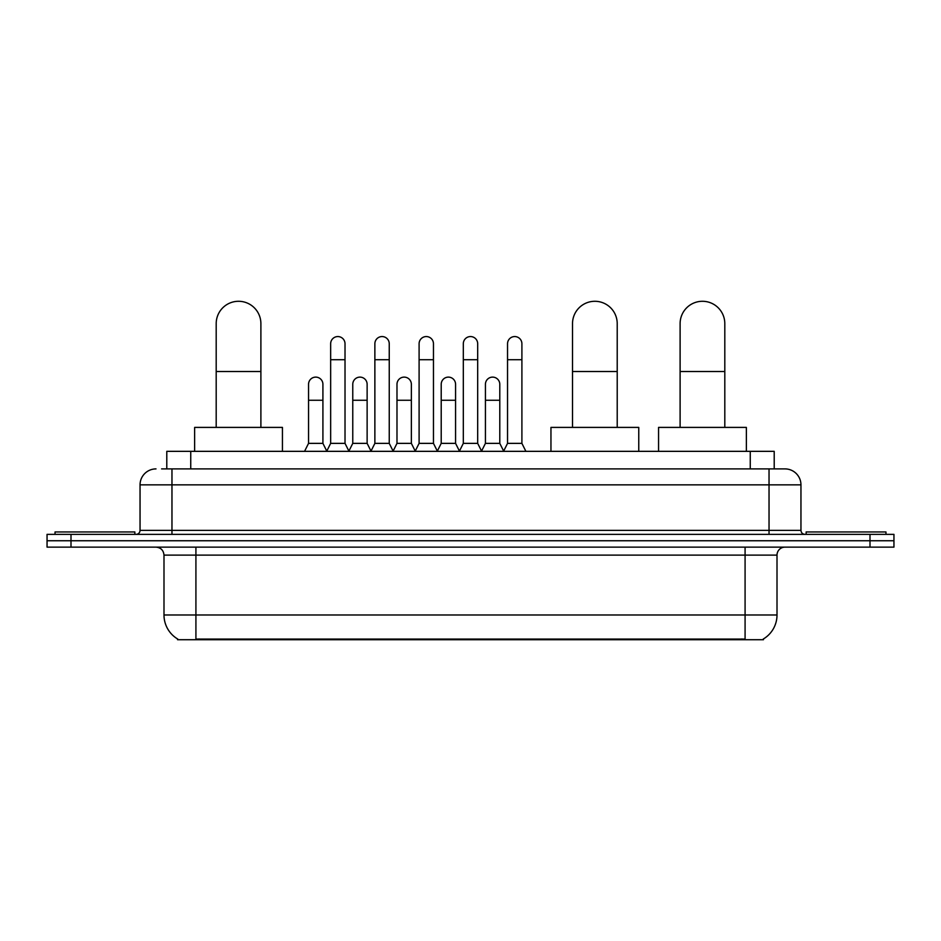 <?xml version="1.0" encoding="UTF-8"?>
<svg xmlns="http://www.w3.org/2000/svg" width="941" height="941" viewBox="0 0 941 941"><rect width="100%" height="100%" fill="white"/><g stroke="black" fill="none" stroke-linecap="round" stroke-linejoin="round"><path stroke-width="1.41" d="M161.593 468.9L171.968 468.9L161.593 468.9L166.792 468.9L166.792 451.339L774.208 451.339L774.208 468.9M763.445 638.939L763.445 639.715L177.555 639.715L177.555 638.939M177.79 639.08A27.936 27.936 0 0 1 163.993 614.979L195.916 614.979L195.916 639.08L745.084 639.08L745.084 614.979L777.007 614.979L777.007 555.108A7.987 7.987 0 0 1 784.994 547.133M163.993 614.979L163.993 555.108C163.511 550.262 160.852 547.603 156.006 547.133M763.21 639.08A27.936 27.936 0 0 0 777.007 614.979M70.998 534.359L893.95 534.359L893.95 540.746L47.05 540.746L47.05 547.133L70.998 547.133L70.998 540.746L47.05 540.746L47.05 534.359L70.998 534.359L70.998 540.746L893.95 540.746L893.95 547.133L70.998 547.133M156.006 468.9A15.962 15.962 0 0 0 140.044 484.862L140.044 530.371A3.987 3.987 0 0 1 136.045 534.359M784.994 468.9L769.032 468.9L784.994 468.9A15.962 15.962 0 0 1 800.956 484.862L800.956 530.371C801.191 532.794 802.52 534.123 804.955 534.359M800.956 484.862L171.968 484.862L171.968 468.9L769.032 468.9L769.032 530.371L800.956 530.371M134.857 534.359L134.857 531.959L55.037 531.959L55.037 534.359M885.963 534.359L885.963 531.959L806.143 531.959L806.143 534.359M216.195 427.402L216.195 323.633A22.349 22.349 0 0 1 238.544 301.285A22.349 22.349 0 0 1 260.892 323.633A22.349 22.349 0 0 0 238.544 301.285M260.892 427.402L260.892 323.633M282.441 451.339L282.441 427.402L194.634 427.402L194.634 451.339M572.516 427.402L572.516 323.633A22.349 22.349 0 0 1 594.865 301.285A22.349 22.349 0 0 1 617.214 323.633A22.349 22.349 0 0 0 594.865 301.285M617.214 427.402L617.214 323.633M638.763 451.339L638.763 427.402L550.956 427.402L550.956 451.339M680.108 427.402L680.108 323.633A22.349 22.349 0 0 1 702.457 301.285A22.349 22.349 0 0 1 724.805 323.633A22.349 22.349 0 0 0 702.457 301.285M724.805 427.402L724.805 323.633M746.366 451.339L746.366 427.402L658.559 427.402L658.559 451.339M326.668 451.339L330.656 443.364L345.018 443.364L349.017 451.339M345.018 443.364L345.018 343.747A7.187 7.187 0 0 0 337.843 336.56A7.187 7.187 0 0 1 338.29 336.572M330.656 443.364L330.656 359.709L345.018 359.709M330.656 359.709L330.656 343.747A7.187 7.187 0 0 1 337.843 336.56M370.883 451.339L374.871 443.364L389.245 443.364L393.232 451.339M389.245 443.364L389.245 343.747A7.187 7.187 0 0 0 382.058 336.56A7.187 7.187 0 0 1 382.505 336.572M374.871 443.364L374.871 359.709L389.245 359.709M374.871 359.709L374.871 343.747A7.187 7.187 0 0 1 382.058 336.56M415.099 451.339L419.098 443.364L433.46 443.364L437.459 451.339M433.46 443.364L433.46 343.747A7.187 7.187 0 0 0 426.285 336.56A7.187 7.187 0 0 1 426.732 336.572M419.098 443.364L419.098 359.709L433.46 359.709M419.098 359.709L419.098 343.747A7.187 7.187 0 0 1 426.285 336.56M459.326 451.339L463.313 443.364L477.687 443.364L481.674 451.339M477.687 443.364L477.687 343.747A7.187 7.187 0 0 0 470.5 336.56A7.187 7.187 0 0 1 470.947 336.572M463.313 443.364L463.313 359.709L477.687 359.709M463.313 359.709L463.313 343.747A7.187 7.187 0 0 1 470.5 336.56M503.541 451.339L507.54 443.364L521.902 443.364L525.901 451.339M521.902 443.364L521.902 343.747A7.187 7.187 0 0 0 514.715 336.56A7.187 7.187 0 0 1 515.174 336.572M507.54 443.364L507.54 359.709L521.902 359.709M507.54 359.709L507.54 343.747A7.187 7.187 0 0 1 514.715 336.56M304.555 451.339L308.542 443.364L322.916 443.364L326.786 451.104M322.916 443.364L322.916 384.293A7.187 7.187 0 0 0 316.176 377.129A7.187 7.187 0 0 1 322.916 384.293M308.542 443.364L308.542 400.254L322.916 400.254M308.542 400.254L308.542 384.293A7.187 7.187 0 0 1 316.176 377.129M348.888 451.104L352.769 443.364L367.131 443.364L371.001 451.104M367.131 443.364L367.131 384.293A7.187 7.187 0 0 0 360.403 377.129A7.187 7.187 0 0 1 367.131 384.293M352.769 443.364L352.769 400.254L367.131 400.254M352.769 400.254L352.769 384.293A7.187 7.187 0 0 1 360.403 377.129M393.115 451.104L396.984 443.364L411.358 443.364L415.228 451.104M411.358 443.364L411.358 384.293A7.187 7.187 0 0 0 404.618 377.129A7.187 7.187 0 0 1 411.358 384.293M396.984 443.364L396.984 400.254L411.358 400.254M396.984 400.254L396.984 384.293A7.187 7.187 0 0 1 404.618 377.129M437.33 451.104L441.211 443.364L455.573 443.364L459.443 451.104M455.573 443.364L455.573 384.293A7.187 7.187 0 0 0 448.845 377.129A7.187 7.187 0 0 1 455.573 384.293M441.211 443.364L441.211 400.254L455.573 400.254M441.211 400.254L441.211 384.293A7.187 7.187 0 0 1 448.845 377.129M481.557 451.104L485.427 443.364L499.789 443.364L503.67 451.104M499.789 443.364L499.789 384.293A7.187 7.187 0 0 0 493.06 377.129A7.187 7.187 0 0 1 499.789 384.293M485.427 443.364L485.427 400.254L499.789 400.254M485.427 400.254L485.427 384.293A7.187 7.187 0 0 1 493.06 377.129M741.896 639.715L741.896 638.939M199.104 639.715L199.104 638.939M190.741 468.9L190.741 451.339M750.259 468.9L750.259 451.339M745.084 547.133L745.084 555.108L163.993 555.108M777.007 555.108L745.084 555.108L745.084 614.979L195.916 614.979L195.916 547.133M870.002 547.133L870.002 534.359M171.968 534.359L171.968 484.862L140.044 484.862M140.044 530.371L769.032 530.371L769.032 534.359M216.195 371.519L260.892 371.519M572.516 371.519L617.214 371.519M680.108 371.519L724.805 371.519"/></g></svg>
